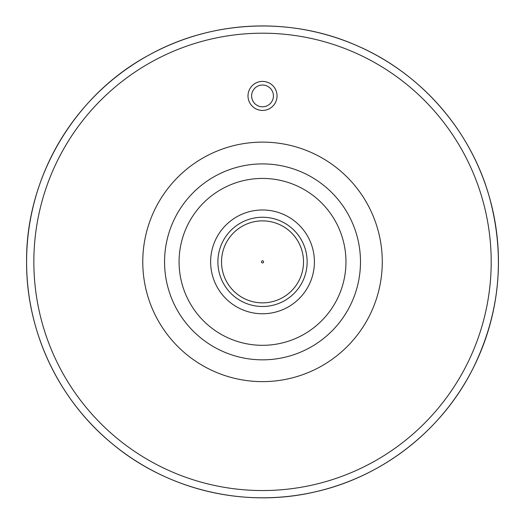 <?xml version="1.0" encoding="UTF-8"?>
<svg xmlns="http://www.w3.org/2000/svg" width="524" height="524" viewBox="0 0 524 524"><rect width="100%" height="100%" fill="white"/><g stroke="black" fill="none" stroke-linecap="round" stroke-linejoin="round"><path stroke-width="0.39" stroke-dasharray="2.62 1.97" d="M248.003 95.918A14.521 14.521 0 0 0 269.788 108.494A14.521 14.521 0 0 0 269.788 83.342A14.521 14.521 0 0 0 248.003 95.918M217.899 261.876A44.625 44.625 0 0 0 284.833 300.521A44.625 44.625 0 0 0 284.833 223.224A44.625 44.625 0 0 0 217.899 261.876M221.528 261.876A40.996 40.996 0 0 0 283.019 297.377A40.996 40.996 0 0 0 283.019 226.368A40.996 40.996 0 0 0 221.528 261.876M273.417 95.918A10.893 10.893 0 0 1 262.524 106.811A10.893 10.893 0 0 1 251.631 95.918A10.893 10.893 0 0 1 262.524 85.026A10.893 10.893 0 0 1 273.417 95.918M26.586 261.876A235.938 235.938 0 0 0 380.49 466.196A235.938 235.938 0 0 0 380.49 57.548A235.938 235.938 0 0 0 26.586 261.876M33.85 261.876A228.674 228.674 0 0 0 376.861 459.908A228.674 228.674 0 0 0 376.861 63.836A228.674 228.674 0 0 0 33.85 261.876"/><path stroke-width="0.79" d="M210.635 261.876A51.889 51.889 0 0 0 288.469 306.809A51.889 51.889 0 0 0 288.469 216.936A51.889 51.889 0 0 0 210.635 261.876M164.556 261.876A97.968 97.968 0 0 0 311.505 346.718A97.968 97.968 0 0 0 311.505 177.033A97.968 97.968 0 0 0 164.556 261.876A97.968 97.968 0 0 0 311.505 346.718A97.968 97.968 0 0 0 311.505 177.033A97.968 97.968 0 0 0 164.556 261.876A97.968 97.968 0 0 0 311.505 346.718A97.968 97.968 0 0 0 311.505 177.033A97.968 97.968 0 0 0 164.556 261.876M277.045 95.918A14.521 14.521 0 0 1 255.26 108.494A14.521 14.521 0 0 1 255.26 83.342A14.521 14.521 0 0 1 277.045 95.918M217.899 261.876A44.625 44.625 0 0 0 284.833 300.521A44.625 44.625 0 0 0 284.833 223.224A44.625 44.625 0 0 0 217.899 261.876M221.528 261.876A40.996 40.996 0 0 0 283.019 297.377A40.996 40.996 0 0 0 283.019 226.368A40.996 40.996 0 0 0 221.528 261.876M261.469 261.876A1.055 1.055 0 0 0 262.524 262.93A1.055 1.055 0 0 0 263.579 261.876A1.055 1.055 0 0 0 262.524 260.814A1.055 1.055 0 0 0 261.469 261.876M273.417 95.918A10.893 10.893 0 0 0 257.074 86.486A10.893 10.893 0 0 0 257.074 105.35A10.893 10.893 0 0 0 273.417 95.918M179.077 261.876A83.447 83.447 0 0 0 304.248 334.135A83.447 83.447 0 0 0 304.248 189.609A83.447 83.447 0 0 0 179.077 261.876M142.77 261.876A119.754 119.754 0 0 0 322.398 365.582A119.754 119.754 0 0 0 322.398 158.163A119.754 119.754 0 0 0 142.77 261.876M33.85 261.876A228.674 228.674 0 0 0 376.861 459.908A228.674 228.674 0 0 0 376.861 63.836A228.674 228.674 0 0 0 33.85 261.876M26.586 261.876A235.938 235.938 0 0 0 380.49 466.196A235.938 235.938 0 0 0 380.49 57.548A235.938 235.938 0 0 0 26.586 261.876C26.2 331.201 58.465 399.766 112.136 443.664C167.195 489.789 243.988 508.228 313.994 492.128C381.734 477.377 441.614 430.938 472.74 368.988C500.145 313.418 505.594 255.771 489.089 196.048C470.12 129.363 420.006 72.522 356.222 45.346C290.479 16.408 211.591 20.128 148.862 55.125C74.513 95.073 25.781 177.479 26.586 261.876"/></g></svg>
